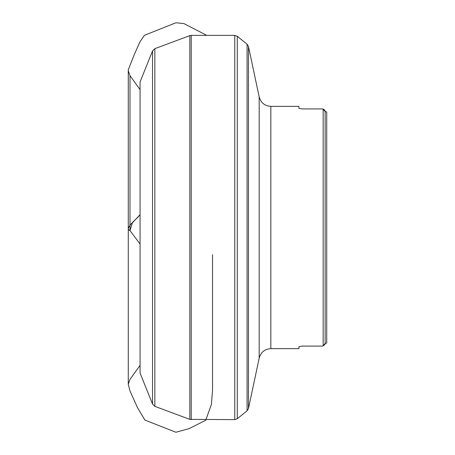 <?xml version="1.0" encoding="UTF-8"?>
<svg xmlns="http://www.w3.org/2000/svg" width="455" height="455" viewBox="0 0 455 455"><rect width="100%" height="100%" fill="white"/><g stroke="black" fill="none" stroke-linecap="round" stroke-linejoin="round"><path stroke-width="0.68" d="M298.929 108.301L302.109 108.921L298.929 108.301L298.929 106.368L270.844 106.368L270.844 348.644C264.747 349.053 260.863 352.198 259.191 358.079L259.191 96.932L248.464 46.461L248.464 408.55L247.076 410.808L237.271 418.754L234.769 419.635L189.832 419.385L189.832 35.627L154.842 48.662L154.842 406.349L189.832 419.385M323.158 109.092L322.362 108.921L323.158 109.092L325.143 111.577L326.73 111.964L325.143 111.577L325.143 343.434L326.73 343.047L325.143 343.434L323.158 345.919L322.362 346.09L323.158 345.919L323.158 109.092L323.852 109.371M298.929 346.71L302.109 346.09L298.929 346.71L298.929 348.644L270.844 348.644M302.109 346.09L322.362 346.09M322.362 108.921L302.109 108.921M324.387 345.214L324.762 344.719M324.955 344.338L325.063 344.02M325.126 111.31L325.063 110.992M324.955 110.673L324.762 110.292M324.387 109.797L324.023 109.484M152.539 50.909L140.06 81.985L140.06 373.026L152.539 404.103L152.539 50.909L154.842 48.662M259.191 96.932C260.863 102.813 264.747 105.958 270.844 106.368M326.73 343.047L326.73 111.964M129.999 230.577L132.422 222.745L140.06 214.68C136.42 219.458 129.8 223.53 128.27 228.78C128.577 229.826 129.152 230.423 129.999 230.577L129.999 75.655L129.999 230.577L140.06 244.022L129.999 230.577M234.769 419.635L234.769 35.376L191.219 35.376L191.219 419.635M247.076 410.808L247.076 44.203L237.271 36.258L237.271 418.754M259.191 358.079L248.464 408.55M248.464 46.461L247.076 44.203M237.271 36.258L234.769 35.376M191.219 35.376L189.832 35.627M154.842 406.349L152.539 404.103M206.78 35.376L183.883 23.569L175.931 22.75L144.463 35.297L139.998 41.729L134.413 54.225L128.282 69.797L128.27 384.242L129.999 379.356L140.06 365.365M212.519 254.681L212.525 390.379L211.365 404.546L205.728 420.249L189.109 428.65L175.914 432.25L144.917 420.09L137.438 407.549L129.993 390.993L128.27 384.31L128.27 70.77L129.999 75.655L140.06 89.646"/></g></svg>
